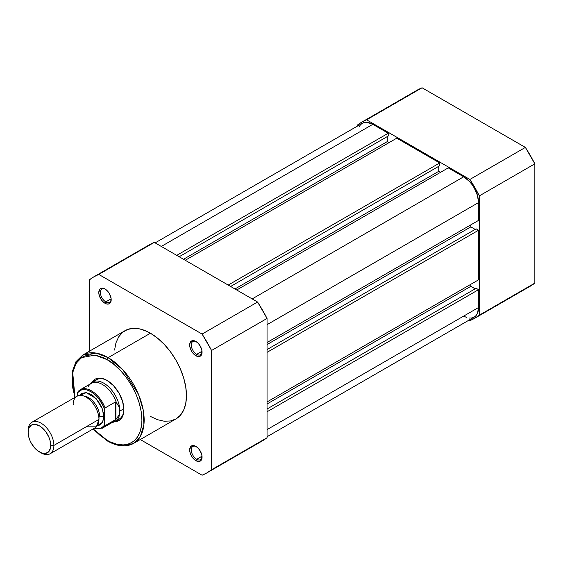 <?xml version="1.0" encoding="UTF-8"?>
<svg xmlns="http://www.w3.org/2000/svg" width="563" height="563" viewBox="0 0 563 563"><rect width="100%" height="100%" fill="white"/><g stroke="black" fill="none" stroke-linecap="round" stroke-linejoin="round"><path stroke-width="0.84" d="M525.378 288.566L530.311 286.18A113.163 65.336 -120 0 0 534.85 283.098L534.85 163.826L525.378 147.415L422.081 87.779L417.148 90.171A113.163 65.336 -120 0 1 422.081 87.779L525.378 147.415L469.887 179.449L479.359 195.861L479.359 315.139L474.82 318.215L469.887 320.607L469.035 320.115L469.887 320.607A113.163 65.336 60 0 0 474.82 318.215L530.311 286.18L534.85 283.098L479.359 315.139L479.359 195.861L534.85 163.826L534.85 283.098L479.359 315.139A113.163 65.336 60 0 1 474.82 318.215M361.657 122.206A113.163 65.336 60 0 0 357.118 125.289L357.118 126.267L357.118 125.289L361.657 122.206L366.59 119.813L469.887 179.449L366.59 119.813L422.081 87.779L366.59 119.813A113.163 65.336 60 0 0 361.657 122.206L417.148 90.171M469.887 179.449A113.163 65.336 60 0 1 479.359 195.861L534.85 163.826A113.163 65.336 -120 0 0 525.378 147.415L469.887 179.449M267.045 411.785L478.557 289.671L478.557 307.504L267.045 429.618L478.557 307.504L477.424 313.422L476.045 315.597L474.194 317.131A21.042 12.147 -120 0 0 478.557 307.504L478.557 289.671L476.143 288.277L267.045 408.998L476.143 288.277L478.557 289.671L267.045 411.785M372.797 124.332A21.042 12.147 -120 0 0 362.276 123.29L364.535 122.453L367.104 122.347L372.797 124.332L161.292 246.446L372.797 124.332L388.238 133.241L372.797 124.332M176.733 255.356L388.238 133.241L388.238 136.028L179.147 256.749L388.238 136.028L388.238 133.241L176.733 255.356M387.274 136.591L387.274 141.602L183.489 259.261L387.274 141.602L389.047 142.622L387.274 141.602L387.274 136.591M185.255 260.282L396.767 138.167L185.255 260.282M228.198 285.075L439.71 162.96L396.767 138.167L439.71 162.96L439.71 165.747L230.612 286.468L439.71 165.747L439.71 162.96L228.198 285.075M438.746 166.303L438.746 171.321L234.954 288.974L438.746 171.321L440.512 172.341L438.746 171.321L438.746 166.303M236.727 289.994L448.232 167.88L236.727 289.994M252.168 298.911L463.68 176.796L448.232 167.88L463.68 176.796L252.168 298.911M478.557 202.567A21.042 12.147 -120 0 0 463.68 176.796L469.373 181.392L471.942 184.467L474.194 187.901L477.424 195.34L478.557 202.567L478.557 220.393L267.045 342.508L478.557 220.393L478.557 202.567L267.045 324.682L478.557 202.567M470.837 224.855L470.837 226.896L267.045 344.556L470.837 226.896L475.179 229.401L470.837 226.896L470.837 224.855M476.143 228.845L267.045 349.567L476.143 228.845L478.557 230.239L476.143 228.845M267.045 352.354L478.557 230.239L478.557 279.832L267.045 401.94L478.557 279.832L478.557 230.239L267.045 352.354M267.045 403.988L470.837 286.328L470.837 284.287L470.837 286.328L267.045 403.988M475.179 288.84L470.837 286.328L475.179 288.84M267.045 436.733L474.194 317.131L471.942 317.968L469.373 318.074M466.579 317.441L463.68 316.089M359.053 126.999L360.433 124.824L362.276 123.29L155.128 242.885M105.408 289.234A7.622 4.398 -120 0 0 100.411 292.774A7.622 4.398 -120 0 0 105.802 301.881L104.992 303.274A8.755 5.053 60 0 1 98.799 292.549A8.755 5.053 60 0 1 104.992 288.974L101.551 288.193L99.848 289.178L98.799 292.549L99.271 295.561L101.551 300.086L103.789 302.444L106.203 303.837L108.434 304.055L110.714 302.162L111.066 298.235L109.377 293.597L107.364 290.888L104.992 288.974A8.755 5.053 60 0 1 111.185 299.699A8.755 5.053 60 0 1 104.992 303.274L105.802 301.881A7.622 4.398 60 0 1 100.819 295.167A7.622 4.398 60 0 1 101.987 289.058A7.622 4.398 60 0 1 105.408 289.234M196.29 446.635A7.622 4.398 -120 0 0 191.293 450.182A7.622 4.398 -120 0 0 196.677 459.288L195.875 460.682A8.755 5.053 60 0 1 189.682 449.95A8.755 5.053 60 0 1 195.875 446.375L192.433 445.593L190.723 446.586L189.682 449.95L190.153 452.962L191.49 456.058L193.503 458.768L195.875 460.682L199.309 461.463L201.589 459.57L201.948 455.643L200.252 450.998L198.239 448.289L195.875 446.375A8.755 5.053 60 0 1 202.061 457.107A8.755 5.053 60 0 1 195.875 460.682L196.677 459.288A7.622 4.398 60 0 1 191.694 452.568A7.622 4.398 60 0 1 192.863 446.466A7.622 4.398 60 0 1 196.29 446.635M196.29 341.699A7.622 4.398 -120 0 0 191.293 345.246A7.622 4.398 -120 0 0 196.677 354.352L195.875 355.746A8.755 5.053 60 0 1 189.682 345.02A8.755 5.053 60 0 1 195.875 341.438L193.503 340.615L191.49 341.009L189.801 343.69L189.801 346.484L191.49 351.122L193.503 353.831L195.875 355.746L199.309 356.527L201.589 354.634L201.948 350.707L200.252 346.062L198.239 343.353L195.875 341.438A8.755 5.053 60 0 1 202.061 352.171A8.755 5.053 60 0 1 195.875 355.746L196.677 354.352A7.622 4.398 60 0 1 191.694 347.631A7.622 4.398 60 0 1 192.863 341.53A7.622 4.398 60 0 1 196.29 341.699M96.435 379.736A22.745 13.132 60 0 1 107.413 380.637A22.745 13.132 -120 0 0 94.605 381.207M107.005 380.398L103.712 378.871L100.545 378.153L97.624 378.266L95.063 379.216L91.973 382.333A23.885 13.786 60 0 1 107.005 380.398L107.005 380.398A23.885 13.786 60 0 1 123.895 409.653L122.607 401.447L118.948 393.002L113.466 385.613L107.005 380.398M107.005 359.595C117.217 363.874 141.433 389.948 141.911 420.047C141.433 449.605 117.217 447.719 107.005 440.203A1.59 0.922 120 0 0 107.336 440.935A1.59 0.922 -60 0 1 107.005 440.203L100.193 435.495L93.162 428.907L107.005 440.203L110.425 441.983L117.139 444.32L123.459 444.946L126.393 444.608L129.145 443.841L133.987 441.047L137.787 436.67L140.405 430.885L141.742 423.904L141.911 420.047L141.236 411.799L139.251 403.094L136.028 394.262L131.686 385.648L126.393 377.583L120.362 370.377L113.817 364.303L107.005 359.595A1.59 0.922 -60 0 1 108.131 357.646A1.59 0.922 120 0 0 107.005 359.595L103.585 357.815L96.871 355.485L90.552 354.859L84.865 355.964L82.325 357.153L77.983 360.756L74.759 365.859L73.605 368.92L72.268 375.894L72.775 387.998L74.963 397.387L72.726 372.523L76.075 363.36L81.593 357.604L94.985 355.119L107.005 359.595M133.607 443.377L140.314 436.529L143.896 424.924L143.199 409.963L138.47 394.318L122.924 369.856L108.131 357.646A50.952 29.417 60 0 1 141.419 402.545A50.952 29.417 60 0 1 133.607 443.377A50.952 29.417 60 0 1 108.131 440.85A1.59 0.922 -60 0 1 107.336 440.935C113.466 444.46 119.321 446.107 124.902 445.875L133.607 443.377L175.909 418.956A50.952 29.417 -120 0 0 183.721 378.125A50.952 29.417 -120 0 0 150.434 333.226L108.131 357.646L150.434 333.226L146.901 331.382L139.976 328.975L133.452 328.328L127.576 329.468L122.579 332.353L118.659 336.871L115.957 342.846L114.578 350.045M202.018 351.263L196.677 354.352L202.018 351.263M111.143 298.798L105.802 301.881L111.143 298.798M202.018 456.199L196.677 459.288L202.018 456.199M211.554 350.475L211.554 469.753L207.015 472.829L202.082 475.221L140.264 439.534L202.082 475.221A113.163 65.336 60 0 0 207.015 472.829A113.163 65.336 60 0 0 211.554 469.753L211.554 350.475L267.045 318.44L257.572 302.028L154.276 242.393L149.343 244.785A113.163 65.336 -120 0 1 154.276 242.393L98.785 274.434L202.082 334.07L211.554 350.475L267.045 318.44L267.045 437.711L267.045 318.44A113.163 65.336 -120 0 0 257.572 302.028L154.276 242.393L98.785 274.434L202.082 334.07L257.572 302.028L202.082 334.07A113.163 65.336 60 0 1 211.554 350.475M93.852 276.82A113.163 65.336 60 0 0 89.313 279.902L89.313 351.277L89.313 279.902L93.852 276.82L98.785 274.434A113.163 65.336 60 0 0 93.852 276.82L149.343 244.785M150.434 416.43L157.464 419.688L164.22 421.223L170.448 420.976L175.909 418.956L180.392 415.234L183.721 409.963L185.769 403.347L186.466 395.627L185.769 387.112L183.721 378.125L180.392 369.011L175.909 360.116L170.448 351.791L164.22 344.352L157.464 338.082L150.434 333.226A50.952 29.417 -120 0 0 124.958 330.699L82.655 355.126A50.952 29.417 60 0 1 108.131 357.646L96.118 353.092L82.655 355.126L75.935 361.735L72.275 371.657L74.675 397.548M257.572 443.187L262.506 440.794L267.045 437.711L211.554 469.753L267.045 437.711A113.163 65.336 -120 0 1 262.506 440.794L207.015 472.829M116.991 419.984A22.745 13.132 -120 0 0 123.888 409.174A22.745 13.132 60 0 1 119.18 419.132M114.697 421.701L118.948 420.582L121.045 418.844L122.607 416.374L123.571 413.27L123.895 409.653A23.885 13.786 60 0 1 114.697 421.701M202.047 456.614A7.622 4.398 60 0 1 200.484 459.661A7.622 4.398 60 0 1 196.677 459.288A7.622 4.398 -120 0 0 202.047 456.614M111.171 299.213A7.622 4.398 60 0 1 109.609 302.261A7.622 4.398 60 0 1 105.802 301.881A7.622 4.398 -120 0 0 111.171 299.213M202.047 351.678A7.622 4.398 60 0 1 200.484 354.725A7.622 4.398 60 0 1 196.677 354.352A7.622 4.398 -120 0 0 202.047 351.678M86.097 426.831L96.393 426.831L98.961 419.4C99.482 415.353 95.619 402.812 86.097 397.112C76.575 391.82 72.711 399.899 73.225 404.544M83.873 396.056A15.926 9.191 60 0 1 99.771 417.077A15.926 9.191 -120 0 0 88.046 397.323M50.114 453.757L95.196 427.732A18.199 10.507 -120 0 0 98.961 419.4L53.886 445.424A18.199 10.507 60 0 1 50.114 453.757A18.199 10.507 60 0 1 40.212 452.356M39.452 451.948L41.015 452.856A18.199 10.507 -120 0 0 53.886 445.424L50.754 445.424A15.982 9.226 60 0 1 39.452 451.948A15.982 9.226 60 0 1 28.15 432.377L29.009 427.88L31.458 425.058L35.124 424.347L39.452 425.853L41.655 427.373L45.73 431.673L48.847 437.078L49.889 439.935L50.754 445.424L50.536 447.845L48.847 451.575L45.73 453.377L41.655 452.976L37.249 450.428L35.124 448.458L31.458 443.517L30.057 440.723L29.009 437.866L28.15 432.377A15.982 9.226 60 0 1 39.452 425.853A15.982 9.226 60 0 1 50.754 445.424L53.886 445.424A18.199 10.507 -120 0 0 41.015 423.137A18.199 10.507 -120 0 0 28.15 430.568A18.199 10.507 60 0 1 31.922 422.236A18.199 10.507 60 0 1 45.941 427.113A18.199 10.507 60 0 1 53.886 445.424L98.961 419.4A18.199 10.507 -120 0 0 91.023 401.088A18.199 10.507 -120 0 0 76.997 396.211L31.922 422.236M79.735 395.381L86.287 392.65L96.076 398.548L102.318 408.858L103.789 416.613A3.695 2.132 0 0 0 99.771 417.077A3.695 2.132 180 0 1 103.789 416.613L103.543 413.573L101.621 407.105L98.068 400.962L93.43 396.063L90.917 394.325L85.998 392.615L81.825 393.424L79.735 395.381M88.426 386.253A22.175 12.801 60 0 1 89.278 385.057A22.175 12.801 60 0 1 103.332 385.036A22.175 12.801 60 0 1 116.435 402.636L118.997 406.767L119.87 411.046L123.874 408.731L119.87 411.046A22.745 13.132 60 0 1 115.162 421.455A22.745 13.132 60 0 1 112.347 422.426L112.621 422.377A22.745 13.132 -120 0 0 119.87 411.046L118.997 406.767L115.929 401.919L115.929 419.329L118.997 415.135L119.87 411.046L118.997 415.135L115.929 419.329L115.929 401.919L115.366 401.989L115.366 419.731L115.929 419.329L115.366 419.731L115.366 401.989L104.992 407.992M77.729 392.144A22.175 12.801 60 0 1 80.312 389.702A22.175 12.801 60 0 1 105.077 407.929A22.175 12.801 -120 0 0 80.72 389.483A22.175 12.801 -120 0 0 77.729 392.144L77.251 396.078L77.251 393.621L78.306 392.108L81.142 390.103L82.86 389.652L86.723 389.892L90.917 391.637L95.119 394.74L98.982 398.963L103.536 406.676L104.591 409.407L104.591 424.748L103.536 426.261L100.7 428.267L97.11 428.788L94.295 428.246A21.493 12.407 60 0 0 104.591 424.748L105.077 425.67L115.366 419.731L105.077 425.67A22.175 12.801 60 0 1 102.494 428.112L113.473 421.771A22.175 12.801 -120 0 0 116.435 418.717A22.175 12.801 60 0 1 110.995 422.672M97.279 425.776L100.017 424.945L101.621 423.615L102.811 421.736L103.789 416.613L102.543 422.271L97.279 425.776M104.669 408.689L104.591 424.748L105.077 425.67A22.175 12.801 -120 0 1 102.086 428.33M90.171 384.008A22.745 13.132 60 0 1 92.416 382.059A22.745 13.132 60 0 1 109.947 388.153A22.745 13.132 60 0 1 119.87 411.046A22.745 13.132 -120 0 0 108.399 386.626A22.745 13.132 -120 0 0 90.347 383.797L90.164 384.015M77.476 392.474L77.251 393.621A21.493 12.407 60 0 1 90.917 391.637A21.493 12.407 60 0 1 104.591 409.407L105.077 407.929L115.366 401.989L116.435 402.636A22.175 12.801 -120 0 0 91.297 383.361L80.312 389.702L77.56 392.32M99.271 378.097L92.416 382.059M122.023 417.5L115.162 421.455M107.336 440.935L92.874 429.069M93.993 428.422L102.494 428.112"/></g></svg>
